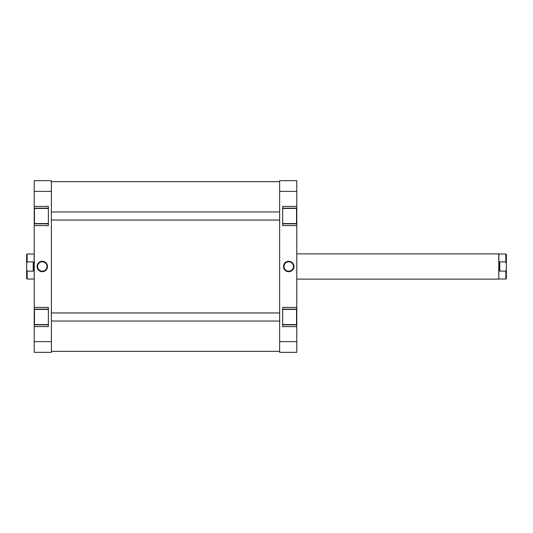 <?xml version="1.0" encoding="UTF-8"?>
<svg xmlns="http://www.w3.org/2000/svg" width="533" height="533" viewBox="0 0 533 533"><rect width="100%" height="100%" fill="white"/><g stroke="black" fill="none" stroke-linecap="round" stroke-linejoin="round"><path stroke-width="0.8" d="M282.657 208.43L296.541 208.43L296.541 223.58L282.657 223.58M282.657 309.42L296.541 309.42L296.541 324.57L282.657 324.57M288.719 271.71A5.21 5.21 0 0 1 283.509 266.5A5.21 5.21 0 0 1 288.719 261.29A5.21 5.21 0 0 1 293.93 266.5A5.21 5.21 0 0 1 288.719 271.71M288.719 261.796A4.704 4.704 0 0 0 284.016 266.5A4.704 4.704 0 0 0 288.719 271.204A4.704 4.704 0 0 0 293.423 266.5A4.704 4.704 0 0 0 288.719 261.796M282.657 324.824L296.794 324.824L296.794 341.62L279.632 341.62L279.632 180.66L296.794 180.66L296.794 206.411L282.657 206.411L282.657 225.599L296.794 225.599L296.794 208.176L282.657 208.176M296.794 225.599L296.794 307.401L282.657 307.401L282.657 326.589L296.794 326.589M296.794 206.411L296.794 208.176M296.794 307.401L296.794 309.167L282.657 309.167M296.794 324.824L296.794 309.167M296.794 341.62L296.794 352.34L279.632 352.34L279.632 341.62M279.632 191.38L296.794 191.38M282.657 223.833L296.794 223.833M48.363 324.57L34.478 324.57L34.478 309.42L48.363 309.42M48.363 223.58L34.478 223.58L34.478 208.43L48.363 208.43M42.3 261.29A5.21 5.21 0 0 1 47.51 266.5A5.21 5.21 0 0 1 42.3 271.71A5.21 5.21 0 0 1 37.097 266.5A5.21 5.21 0 0 1 42.3 261.29M42.3 271.204A4.704 4.704 0 0 0 47.004 266.5A4.704 4.704 0 0 0 42.3 261.796A4.704 4.704 0 0 0 37.596 266.5A4.704 4.704 0 0 0 42.3 271.204M48.363 208.176L34.225 208.176L34.225 191.38L51.395 191.38L51.395 352.34L34.225 352.34L34.225 326.589L48.363 326.589L48.363 307.401L34.225 307.401L34.225 324.824L48.363 324.824M34.225 307.401L34.225 225.599L48.363 225.599L48.363 206.411L34.225 206.411M34.225 326.589L34.225 324.824M34.225 225.599L34.225 223.833L48.363 223.833M34.225 208.176L34.225 223.833M34.225 191.38L34.225 180.66L51.395 180.66L51.395 191.38M51.395 341.62L34.225 341.62M48.363 309.167L34.225 309.167M506.35 263.509L506.35 278.493L505.844 278.999L505.844 271.117L499.787 271.117L499.787 261.883L498.901 266.5L498.901 254.001L505.844 254.001L505.844 261.883L506.35 263.509L506.35 254.507L505.844 254.001M296.794 279.125L498.775 279.125L498.775 253.875L296.794 253.875M499.787 271.117L498.901 266.5L498.775 279.125M26.65 278.493L26.65 269.491L27.156 271.117L27.156 278.999L26.65 278.493M34.225 279.125L34.099 254.001L27.156 254.001L27.156 261.883L33.213 261.883L34.099 266.5L33.213 271.117L27.156 271.117M27.156 261.883L26.65 263.509L26.65 269.491M26.65 263.509L26.65 254.507L27.156 254.001M33.213 261.883L33.213 271.117M505.844 261.883L499.787 261.883M506.35 269.491L505.844 271.117M279.632 220.042L51.395 220.042M279.632 211.967L51.395 211.967M279.632 321.033L51.395 321.033M279.632 312.958L51.395 312.958M51.395 181.666L279.632 181.666M51.395 351.334L279.632 351.334M34.099 278.999L27.156 278.999M498.901 278.999L505.844 278.999"/></g></svg>
